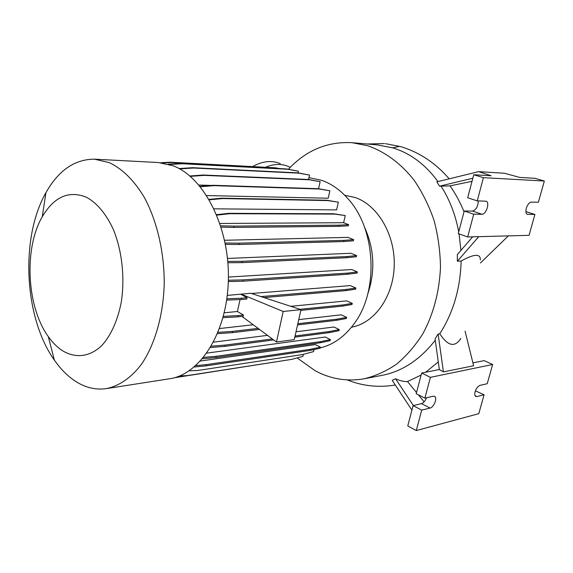 <?xml version="1.0" encoding="UTF-8"?>
<svg xmlns="http://www.w3.org/2000/svg" width="573" height="573" viewBox="0 0 573 573"><rect width="100%" height="100%" fill="white"/><g stroke="black" fill="none" stroke-linecap="round" stroke-linejoin="round"><path stroke-width="0.86" d="M437.944 181.569C425.431 164.501 410.383 153.263 392.799 147.87L377.356 144.905L352.724 142.749M460.864 338.45C454.84 347.718 447.821 346.149 439.799 333.744C453.264 312.686 460.37 288.441 461.129 261.002C474.158 253.818 480.554 253.452 480.317 259.898M421.119 375.071L407.503 381.532C404.058 381.747 400.076 380.823 395.556 378.76L392.219 380.365L411.908 410.132M438.288 361.964L425.574 372.264M364.994 378.624L381.367 375.487C401.938 371.648 419.894 359.894 435.258 340.233M288.448 169.257C306.132 150.298 327.29 141.445 351.922 142.677L367.508 145.685C384.676 151.559 400.771 163.276 414.014 180.072C422.244 192.113 428.912 205.528 434.026 220.326C438.094 235.661 440.25 251.389 440.487 267.519C439.312 292.008 433.446 314.061 422.895 333.687C415.26 345.748 406.465 355.919 396.509 364.199C386.087 371.261 375.193 376.146 363.819 378.853C346.758 381.711 330.521 378.997 315.121 370.717L297.122 357.932M344.745 195.278L355.425 197.585C377.951 205.392 395.349 235.088 394.217 266.151C393.236 297.237 374.119 323.33 351.493 327.212M308.962 177.637L321.818 180.366C331.395 183.761 340.097 189.871 347.918 198.688C375.909 228.785 379.04 290.905 354.207 323.63C344.667 336.645 333.343 344.731 320.235 347.883M73.258 379.77C66.318 374.792 60.022 368.238 54.356 360.109C24.059 317.643 20.041 237.91 45.926 192.678C58.51 170.382 74.705 159.215 94.502 159.179L109.242 162.61C122.407 168.806 134.103 180.416 144.332 197.434C157.088 221.013 164.437 252.586 164.215 284.201C163.248 315.702 154.832 344.66 141.517 364.184C131.138 377.922 118.876 386.202 106.055 388.666C94.617 390.156 83.687 387.19 73.258 379.77M94.903 159.201L158.22 162.524L173.189 165.805C204.21 177.422 229.759 227.417 228.355 280.09C227.18 332.798 199.834 374.921 169.114 378.846L106.743 388.558M61.64 350.175C56.777 346.815 52.329 342.289 48.304 336.587C26.637 306.863 23.701 248.446 42.266 216.737C54.063 196.797 68.739 190.272 86.294 197.169C96.966 202.957 105.969 213.679 113.296 229.343C122.121 250.831 125.1 278.363 121.161 302.809C117.422 321.045 111.012 335.248 101.915 345.426C89.617 357.323 74.734 358.634 61.64 350.175M526.329 208.235C525.556 211.458 525.864 213.485 527.253 214.331L534.924 214.474L529.044 235.331L467.675 236.957L473.713 214.209L481.972 214.245C486.133 214.603 490.065 202.484 486.183 201.202L477.259 200.872L483.411 177.673L544.35 181.025L538.369 202.262L531.293 202.097C529.237 202.427 527.575 204.475 526.329 208.235M475.103 391.774C474.516 394.066 474.68 395.599 475.583 396.373L476.851 396.566L484.099 394.783L478.77 413.677L416.277 430.559L421.707 410.125L430.087 408.062C433.761 407.424 437.521 398.178 434.792 396.473L433.26 396.208L424.887 398.149L430.409 377.335L492.637 364.492L487.222 383.717L479.973 385.393C477.882 386.195 476.256 388.322 475.103 391.774M211.365 185.437L198.888 185.036M200.321 186.755L214.016 185.645L319.247 189.018L329.876 190.773L328.193 198.229L206.688 195.565M209.288 199.812L222.639 198.552L327.756 200.571L338.356 202.197L336.595 209.89L214.03 208.83M225.16 243.038L239.149 243.167L343.915 240.374L353.67 239.643L347.997 237.387L224.58 240.266M227.768 261.417L242.236 261.317L346.88 256.546L356.614 255.594L350.963 253.273L227.488 258.452M228.348 280.233L243.095 279.889L347.639 273.106L357.366 271.924L351.75 269.539L228.398 277.067M240.947 294.056L283.191 311.468L276.465 342.009L294.243 339.624L300.99 309.656L250.816 293.276L227.28 295.403M260.966 296.592L346.171 289.451L355.89 288.047L350.332 285.598L251.447 293.476M299.915 309.305L342.539 304.979L352.266 303.375L346.787 300.875L290.762 306.319M297.817 323.738L336.895 319.161L346.644 317.378L341.257 314.828L298.748 319.619M253.216 324.755L219.523 328.551M295.059 335.993L329.482 331.509L339.259 329.575L333.987 327.004L296.012 331.781M267.512 335.363L213.514 342.153M203.573 357.409L216.25 356.291L320.594 341.644L330.399 339.588L325.263 337.017L206.839 353.111M195.794 365.646L206.244 364.65L310.566 349.279L320.4 347.145L315.422 344.595L200.464 361.019M240.073 299.557L237.408 311.504L224.244 312.779M226.851 298.791L241.706 298.204L241.434 299.5L246.777 299.042L247.049 297.752L240.911 294.321M223.348 316.382L238.124 315.573L237.852 316.862L243.196 316.31L243.461 315.035L237.408 311.504M276.465 342.009L241.999 316.432M252.521 166.6C262.563 161.07 271.803 160.089 280.24 163.649M265.385 167.28C273.815 163.792 281.522 163.549 288.506 166.55L290.232 167.38M438.116 334.002L443.43 371.884L439.348 369.535L435.072 338.908L438.116 334.002L439.799 333.744M424.887 398.149L416.22 393.73L421.656 373.044L430.409 377.335M416.277 430.559L407.761 425.932L413.097 405.627L421.506 403.628C423.583 402.905 425.252 400.95 426.52 397.769M413.097 405.627L421.707 410.125M475.411 390.829L484.099 394.783M472.904 362.867L484.149 360.639L492.637 364.492M465.075 331.144L473.62 365.767L443.43 371.884M421.656 373.044L439.348 369.535M424.127 401.852L418.383 394.833M416.528 392.562L407.503 381.532M395.556 378.76L413.384 405.555M478.763 236.663L457.361 261.224L457.34 254.541L472.675 236.828M472.832 178.232L439.484 186.175L436.87 181.834L478.677 171.635L491.161 175.753L473.749 174.744L483.411 177.673M478.677 171.635L504.433 173.254L519.74 177.422L535.053 178.318L544.35 181.025M477.259 200.872L467.704 197.771L473.749 174.744M467.675 236.957L458.285 233.605L464.223 211.014L472.517 211.086C476.149 209.84 478.061 206.438 478.262 200.894M464.223 211.014L473.713 214.209M525.907 211.587L534.924 214.474M471.851 237.781L471.658 236.85M464.03 211.745C460.198 202.355 455.535 193.731 450.049 185.867L472.023 181.333M457.361 261.224L461.129 261.002M508.344 235.883L480.439 262.993M439.484 186.175L450.049 185.867M364.371 226.822C374.334 248.703 375.48 271.036 367.802 293.827M460.928 250.394L459.08 233.891M458.729 231.922C455.506 214.846 449.633 199.626 441.11 186.246M300.99 309.656L283.191 311.468M352.266 303.375L352.001 304.514L342.267 306.132L342.539 304.979M300.825 310.387L342.267 306.132M355.89 288.047L355.618 289.193L345.899 290.604L346.171 289.451M264.003 297.58L345.899 290.604M238.124 315.573L243.461 315.035M222.997 317.686L237.852 316.862M241.706 298.204L247.049 297.752M226.664 300.094L241.434 299.5M194.233 366.999L205.994 365.875L310.315 350.382L320.149 348.234L320.4 347.145M206.244 364.65L205.994 365.875M310.566 349.279L310.315 350.382M189.183 370.831L198.057 370.43L302.358 354.587L313.546 351.621L314.018 349.573M218.048 332.369L232.516 331.387L258.108 328.386M297.552 324.927L336.63 320.3L346.379 318.495L346.644 317.378M217.504 333.672L232.251 332.655L259.512 329.425M232.516 331.387L232.251 332.655M336.895 319.161L336.63 320.3M227.882 262.742L241.964 262.627L346.608 257.721L356.342 256.754L356.614 255.594M242.236 261.317L241.964 262.627M346.88 256.546L346.608 257.721M209.038 199.383L221.744 198.186L326.875 200.242L338.356 202.197M221.744 198.186L222.639 198.552M326.875 200.242L327.756 200.571M168.34 164.172L181.491 163.412L286.858 168.971L298.383 171.205L298.017 172.874M169.4 164.48L182.314 163.728L287.675 169.257L298.383 171.205M181.491 163.412L182.314 163.728M286.858 168.971L287.675 169.257M221.135 227.137L233.698 227.424L338.593 226.349L348.377 225.812L348.649 224.652L343.607 222.711L219.939 223.47M216.623 214.66L228.792 213.328L333.794 213.772L345.261 215.57L343.607 222.711M220.705 225.791L233.963 226.113L233.698 227.424M233.963 226.113L338.865 225.175L338.593 226.349M338.865 225.175L348.649 224.652M216.809 215.126L229.694 213.708L334.689 214.109L345.261 215.57M228.792 213.328L229.694 213.708M333.794 213.772L334.689 214.109M189.849 175.983L203.315 175.037L308.632 179.492L320.142 181.655L318.567 188.732M190.286 176.355L204.174 175.374L309.484 179.8L320.142 181.655M203.315 175.037L204.174 175.374M308.632 179.492L309.484 179.8M179.6 375.967L187.464 375.573L291.714 359.378L302.902 356.392L303.375 354.322M225.425 244.377L238.877 244.485L343.642 241.548L353.398 240.803L353.67 239.643M239.149 243.167L238.877 244.485M343.915 240.374L343.642 241.548M199.991 186.354L213.142 185.294L318.38 188.703L329.876 190.773M213.142 185.294L214.016 185.645M318.38 188.703L319.247 189.018M160.941 162.732L170.253 162.209L275.57 167.825L279.81 168.598M162.861 162.99L171.048 162.524L278.722 168.541M170.253 162.209L171.048 162.524M275.57 167.825L276.372 168.111M174.149 377.8L283.871 360.596M202.477 358.741L215.992 357.531L320.336 342.754L330.141 340.684L330.399 339.588M216.25 356.291L215.992 357.531M320.594 341.644L320.336 342.754M211.279 346.199L225.125 345.096L272.34 338.951M294.801 337.16L329.217 332.634L338.994 330.685L339.259 329.575M210.499 347.51L224.867 346.357L273.672 339.939M225.125 345.096L224.867 346.357M329.482 331.509L329.217 332.634M228.312 281.551L242.823 281.2L347.367 274.274L357.086 273.077L357.366 271.924M243.095 279.889L242.823 281.2M347.639 273.106L347.367 274.274M179.048 168.548L192.635 167.696L298.003 172.867L309.52 175.087L308.553 179.492M179.678 168.892L193.481 168.018L298.841 173.168L309.52 175.087M192.635 167.696L193.481 168.018M298.003 172.867L298.841 173.168M401.258 146.767L399.352 146.402L392.713 147.841M526.952 214.159L527.84 214.445M475.046 395.685L476.851 396.566M421.506 403.628L430.087 408.062M472.517 211.086L481.972 214.245M347.281 379.92C362.573 386.066 378.574 387.763 395.291 385.013M401.845 146.96C420.073 152.726 435.852 163.348 449.189 178.826M384.497 143.579L366.928 143.995M48.304 336.587L54.356 360.109M42.266 216.737L45.926 192.678M434.27 396.215L434.792 396.473M385.543 143.68L400.685 146.609"/></g></svg>
